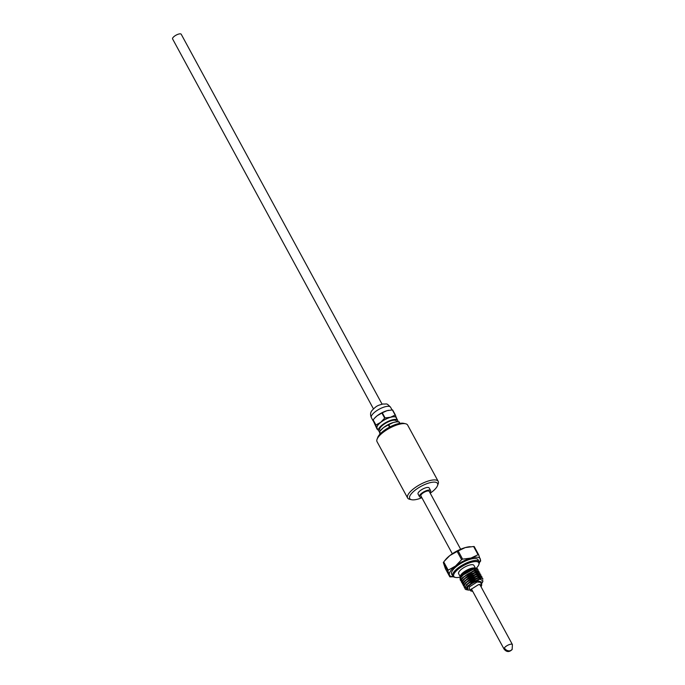 <?xml version="1.0" encoding="UTF-8"?>
<svg xmlns="http://www.w3.org/2000/svg" width="685" height="685" viewBox="0 0 685 685"><rect width="100%" height="100%" fill="white"/><g stroke="black" fill="none" stroke-linecap="round" stroke-linejoin="round"><path stroke-width="1.03" d="M421.874 497.721A15.823 5.326 -28.5 0 1 418.09 499.057A15.823 5.326 -28.5 0 1 411.548 499.716L409.63 499.279A17.408 5.865 -28.5 0 1 407.618 497.986A17.408 5.865 -28.5 0 1 413.201 489.081A17.408 5.865 -28.5 0 1 429.007 480.801A17.408 5.865 -28.5 0 1 438.212 481.375A17.408 5.865 -28.5 0 1 438.203 483.764L437.518 485.614A15.823 5.326 -28.5 0 1 430.223 493.191M438.212 481.375L407.635 425.068A17.408 5.865 151.5 0 0 405.623 423.775A17.408 5.865 151.5 0 0 398.43 424.494A17.408 5.865 151.5 0 0 377.05 439.282A17.408 5.865 151.5 0 0 377.041 441.679L407.618 497.986M405.623 423.775L403.705 423.339A15.823 5.326 151.5 0 0 397.163 423.989A15.823 5.326 151.5 0 0 377.735 437.441L377.05 439.282M411.548 499.716A15.823 5.326 -28.5 0 1 412.935 492.07A15.823 5.326 -28.5 0 1 429.161 482.925A15.823 5.326 -28.5 0 1 437.518 485.614M430.608 490.588L429.187 487.968A6.328 2.132 151.5 0 0 425.839 487.763A6.328 2.132 151.5 0 0 420.093 490.768A6.328 2.132 151.5 0 0 418.064 494.013L419.485 496.634A6.328 2.132 -28.5 0 1 421.515 493.388A6.328 2.132 -28.5 0 1 427.26 490.383A6.328 2.132 -28.5 0 1 430.608 490.588A6.328 2.132 -28.5 0 1 429.889 492.583M452.314 553.771L420.873 495.871A4.744 1.601 -28.5 0 1 422.397 493.448A4.744 1.601 -28.5 0 1 426.704 491.188A4.744 1.601 -28.5 0 1 429.221 491.342L460.654 549.242M421.549 497.113A6.328 2.132 -28.5 0 1 419.485 496.634M382.059 404.159L181.217 34.25A4.906 1.653 151.5 0 0 177.389 34.524A4.906 1.653 151.5 0 0 172.877 37.743A4.906 1.653 151.5 0 0 172.594 38.934L373.436 408.842M374.883 417.841A11.08 3.733 -28.5 0 1 375.003 417.713L373.128 419.862A12.664 4.264 151.5 0 0 373.042 419.982A12.664 4.264 151.5 0 0 372.965 420.102L377.075 429.204L375.757 425.231A12.664 4.264 -28.5 0 1 375.834 425.12A12.664 4.264 -28.5 0 1 375.919 425L380.706 422.328L384.67 418.141L381.879 413.012A12.664 4.264 151.5 0 1 382.29 412.798L386.974 410.7A11.08 3.733 -28.5 0 1 388.652 410.306A11.08 3.733 -28.5 0 1 388.737 410.289M375.757 425.231L372.965 420.102M377.358 428.656A11.08 3.733 -28.5 0 1 376.827 427.979A11.08 3.733 -28.5 0 1 377.546 425.505A11.08 3.733 -28.5 0 1 380.706 422.328A11.08 3.733 -28.5 0 1 390.527 417.251L395.159 415.05L392.368 409.913A12.664 4.264 151.5 0 1 392.616 409.938L395.408 415.076L396.726 419.049M379.738 431.533A10.917 3.682 -28.5 0 1 378.48 430.728A10.917 3.682 -28.5 0 1 379.096 428.082A10.917 3.682 -28.5 0 1 389.149 420.924A10.917 3.682 -28.5 0 1 397.668 420.307A10.917 3.682 -28.5 0 1 397.651 421.832M397.668 420.307L396.247 417.687A10.917 3.682 151.5 0 0 387.727 418.304A10.917 3.682 151.5 0 0 377.675 425.462A10.917 3.682 151.5 0 0 377.058 428.108L378.48 430.728M396.906 421.874L396.418 420.984A9.496 3.194 151.5 0 0 389.011 421.523A9.496 3.194 151.5 0 0 380.269 427.748A9.496 3.194 151.5 0 0 379.73 430.043L380.209 430.933M380.141 431.028L383.549 427.568A11.08 3.733 -28.5 0 0 380.749 430.248L379.584 431.747A12.664 4.264 151.5 0 0 379.499 431.867A12.664 4.264 151.5 0 0 379.421 431.987L380.355 433.708M375.003 417.713A11.08 3.733 -28.5 0 1 377.152 415.778A11.08 3.733 -28.5 0 1 386.974 410.7L392.368 409.913M374.721 418.021L377.152 415.778L381.879 413.012M377.666 429.23L377.324 429.23A12.664 4.264 151.5 0 1 377.075 429.204M382.29 412.798L385.081 417.936L390.527 417.251A11.08 3.733 -28.5 0 1 396.478 417.816A11.08 3.733 -28.5 0 1 396.546 418.235M373.128 419.862L375.919 425M396.033 421.951L393.37 422.482L388.746 424.683A12.664 4.264 151.5 0 0 388.335 424.897L383.549 427.568A11.08 3.733 -28.5 0 1 393.37 422.482A11.08 3.733 -28.5 0 1 396.033 421.951A11.08 3.733 -28.5 0 1 396.238 421.934M379.987 434.093L379.421 431.987M399.912 423.373L399.072 421.823A12.664 4.264 151.5 0 0 398.824 421.797L396.538 421.909M379.584 431.747L380.543 433.519M389.551 427.132L388.335 424.897M388.746 424.683L389.953 426.918M399.689 423.407L398.824 421.797M444.471 561.015L449.831 555.569A17.408 5.865 -28.5 0 0 445.43 559.791L443.734 561.965A19.779 6.662 151.5 0 0 443.341 562.539L445.37 568.627L449.822 576.838L449.42 574.929A17.408 5.865 -28.5 0 1 450.55 571.033A17.408 5.865 -28.5 0 1 455.516 566.05L461.613 559.662L457.152 551.451A19.779 6.662 151.5 0 1 458.162 550.937L465.269 547.589A17.408 5.865 -28.5 0 1 469.448 546.75A17.408 5.865 -28.5 0 1 469.773 546.724M453.299 576.719A17.408 5.865 -28.5 0 1 449.42 574.929L447.793 570.751A19.779 6.662 -28.5 0 1 447.99 570.459A19.779 6.662 -28.5 0 1 448.187 570.168L455.516 566.05A17.408 5.865 -28.5 0 1 470.955 558.069L478.062 554.722L473.609 546.51A19.779 6.662 151.5 0 1 474.217 546.57L478.669 554.781L480.699 560.869A19.779 6.662 151.5 0 1 480.305 561.443L479.363 562.659M479.14 561.734L478.079 559.765A15.036 5.06 151.5 0 0 470.124 559.277A15.036 5.06 151.5 0 0 456.475 566.426A15.036 5.06 151.5 0 0 451.646 574.116L452.716 576.076A15.036 5.06 -28.5 0 1 457.537 568.387A15.036 5.06 -28.5 0 1 471.186 561.238A15.036 5.06 -28.5 0 1 479.14 561.734A15.036 5.06 -28.5 0 1 479.132 563.798L478.789 564.723A14.239 4.795 -28.5 0 1 476.101 568.404M459.918 577.172A14.239 4.795 -28.5 0 1 455.414 577.412A14.239 4.795 -28.5 0 1 456.664 570.528A14.239 4.795 -28.5 0 1 471.271 562.299A14.239 4.795 -28.5 0 1 478.789 564.723M460.157 576.513L458.633 573.713A8.708 2.928 -28.5 0 1 461.425 569.261A8.708 2.928 -28.5 0 1 469.328 565.125A8.708 2.928 -28.5 0 1 473.934 565.408L475.45 568.207M460.012 578.645L460.414 575.794A8.708 2.928 -28.5 0 1 471.109 568.396A8.708 2.928 -28.5 0 1 474.705 568.036L475.912 568.404M459.96 577.035L460.526 575.965C463.06 572.754 466.768 570.305 471.64 568.61L475.347 568.182M460.919 580.812L460.149 579.81L460.645 577.164L461.681 575.802L472.462 569.055L476.383 568.43A10.284 3.468 -28.5 0 1 476.623 568.473L476.409 568.43M476.623 568.473A10.284 3.468 -28.5 0 1 477.813 569.235A10.284 3.468 -28.5 0 1 477.89 569.415M460.388 580.255L460.885 577.601C463.488 574.124 467.427 571.427 472.701 569.5L474.637 568.995L477.984 569.56L478.087 570.357M478.943 571.316L475.664 570.254L473.412 570.81L462.632 577.558L461.596 578.911L461.339 582.002L461.836 579.356C464.439 575.879 468.377 573.174 473.652 571.247L478.943 571.316L479.038 572.103M479.894 573.062L476.614 572.001L474.362 572.557L463.582 579.304L462.546 580.666L462.289 583.757L462.786 581.103C465.389 577.626 469.328 574.929 474.602 573.003L479.894 573.062L479.988 573.859M480.844 574.818L477.565 573.756L475.313 574.313L464.533 581.06L463.497 582.413L463.24 585.504L463.736 582.858C466.339 579.382 470.278 576.676 475.553 574.749L480.844 574.818L480.938 575.606M481.795 576.564L478.515 575.503L476.263 576.059L465.483 582.807L464.447 584.168L464.19 587.259L464.687 584.605C467.29 581.128 471.229 578.431 476.503 576.505L481.795 576.564L481.889 577.361M467.41 589.879L465.329 586.908C467.684 583.269 471.725 580.392 477.454 578.251L482.745 578.32L479.474 577.258L477.214 577.815L466.434 584.562L464.995 588.715M482.745 578.32L482.762 579.424M461.87 582.567L461.339 582.002M462.82 584.314L462.289 583.757M463.771 586.069L463.24 585.504M464.721 587.816L464.19 587.259M465.329 586.908A10.284 3.468 151.5 0 0 465.064 588.877A10.284 3.468 151.5 0 0 466.254 589.639L466.973 589.802M470.21 590.059L468.172 590.076L467.658 587.319C469.953 584.51 473.352 582.353 477.865 580.837L482.463 582.318L481.341 584.022M482.463 582.318L482.976 580.906L479.954 579.073L477.77 579.613L467.872 585.761L466.947 586.985L467.975 590.025M472.736 591.395L470.672 590.915L469.251 588.295L469.61 586.762L477.034 582.044L480.382 582.25L481.803 584.87L481.084 586.865M470.672 590.915L471.032 589.383L478.455 584.665L481.803 584.87M457.152 551.451L449.831 555.569A17.408 5.865 -28.5 0 1 465.269 547.589L473.609 546.51M447.793 570.751L443.341 562.539M453.367 576.77L450.43 576.89A19.779 6.662 151.5 0 1 449.822 576.838M458.162 550.937L462.615 559.14L470.955 558.069A17.408 5.865 -28.5 0 1 480.296 558.96A17.408 5.865 -28.5 0 1 479.363 562.565M443.734 561.965L448.187 570.168M478.669 554.781A19.779 6.662 151.5 0 0 478.062 554.722M462.615 559.14A19.779 6.662 151.5 0 0 461.613 559.662M455.414 577.412L454.455 577.198A15.036 5.06 -28.5 0 1 452.716 576.076M475.022 568.456L467.641 570.793L461.245 576.325M475.981 570.211L474.217 570.331L462.187 578.08M474.637 568.995L474.217 570.331L474.919 570.374M461.681 575.802L474.722 568.499M476.931 571.958L469.542 574.295L463.137 579.827M477.882 573.713L470.492 576.051L464.087 581.582M478.832 575.46L471.443 577.797L465.038 583.329M475.347 570.305L462.632 577.558M476.614 572.001L463.582 579.304M477.565 573.756L464.533 581.06M478.515 575.503L465.483 582.807M479.783 577.215L472.393 579.553L465.988 585.084M480.887 578.979L472.65 581.702L466.545 587.807M479.474 577.258L466.434 584.562M479.654 579.125L467.975 585.649M471.391 588.92L504.057 649.089A4.744 1.601 -28.5 0 1 504.331 647.942A4.744 1.601 -28.5 0 1 509.897 644.397A4.744 1.601 -28.5 0 1 512.406 644.559L479.74 584.391M504.057 649.089C506.549 652.197 509.246 652.334 512.149 649.508L510.368 650.75C507.868 651.195 505.855 650.262 504.331 647.942M371.989 414.99A10.917 3.682 -28.5 0 1 382.042 407.823A10.917 3.682 -28.5 0 1 390.561 407.207C385.998 402.609 387.53 404.347 382.889 403.996C378.009 405.503 376.887 405.297 371.972 410.555C370.345 412.413 370.148 414.776 371.364 417.627A10.917 3.682 -28.5 0 1 371.989 414.99M512.149 649.508L512.406 644.559M392.034 409.93L390.561 407.207M373.077 420.778L371.364 417.627M468.172 590.076L467.744 589.973M469.448 546.75L470.235 546.681M475.664 570.254L474.628 570.417M479.954 579.073L479.38 579.167"/></g></svg>
